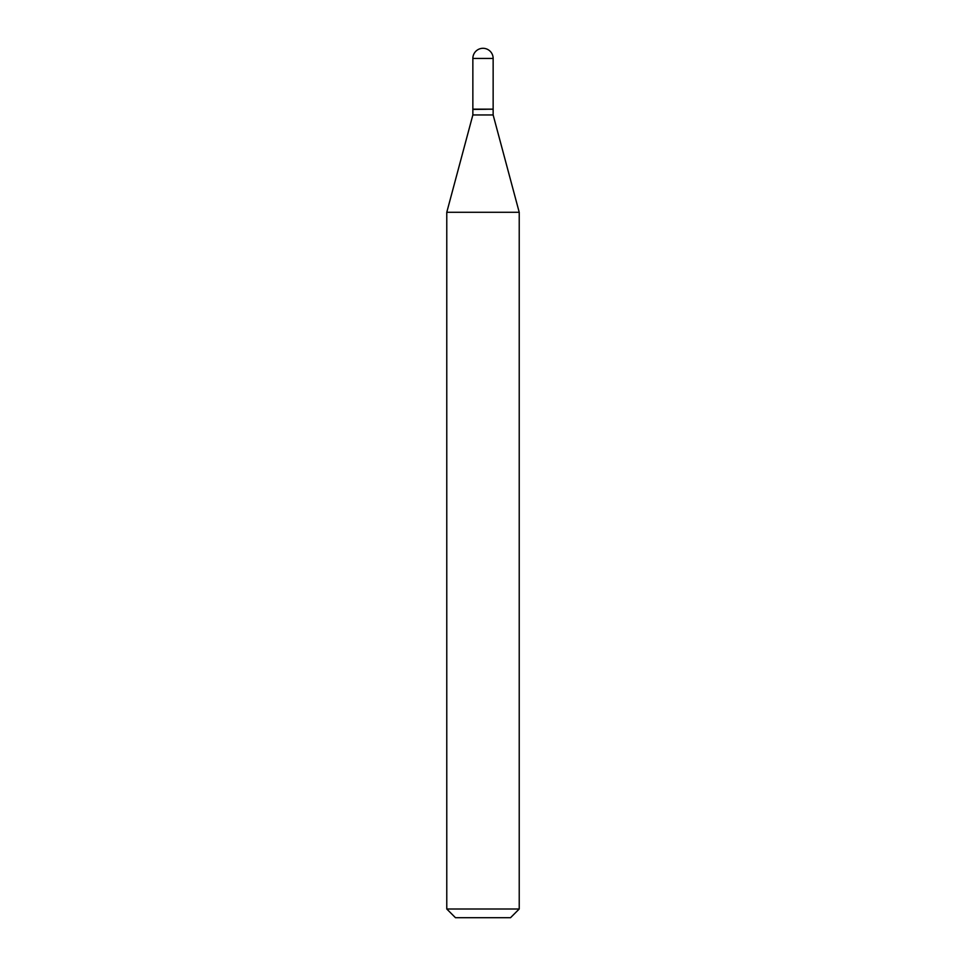 <?xml version="1.0" encoding="UTF-8"?>
<svg xmlns="http://www.w3.org/2000/svg" width="966" height="966" viewBox="0 0 966 966"><rect width="100%" height="100%" fill="white"/><g stroke="black" fill="none" stroke-linecap="round" stroke-linejoin="round"><path stroke-width="0.72" stroke-dasharray="4.83 3.62" d="M472.857 109.158L493.143 109.158M472.857 109.448L493.143 109.448M472.857 114.954L493.143 114.954M483 109.158L492.853 109.158L483 109.158M455.469 917.7L510.531 917.7M446.775 909.006L519.225 909.006M446.775 212.291L519.225 212.291M472.857 58.443L493.143 58.443"/><path stroke-width="1.45" d="M472.857 58.443L472.857 109.158L493.143 109.158L493.143 58.443L472.857 58.443A10.143 10.143 0 0 1 483 48.3A10.143 10.143 0 0 1 493.143 58.443M492.853 109.158L472.857 109.448L472.857 114.954L446.775 212.291L446.775 909.006L519.225 909.006L510.531 917.7L455.469 917.7L446.775 909.006M493.143 109.448L493.143 114.954L472.857 114.954M493.143 114.954L519.225 212.291L446.775 212.291M519.225 212.291L519.225 909.006"/></g></svg>
